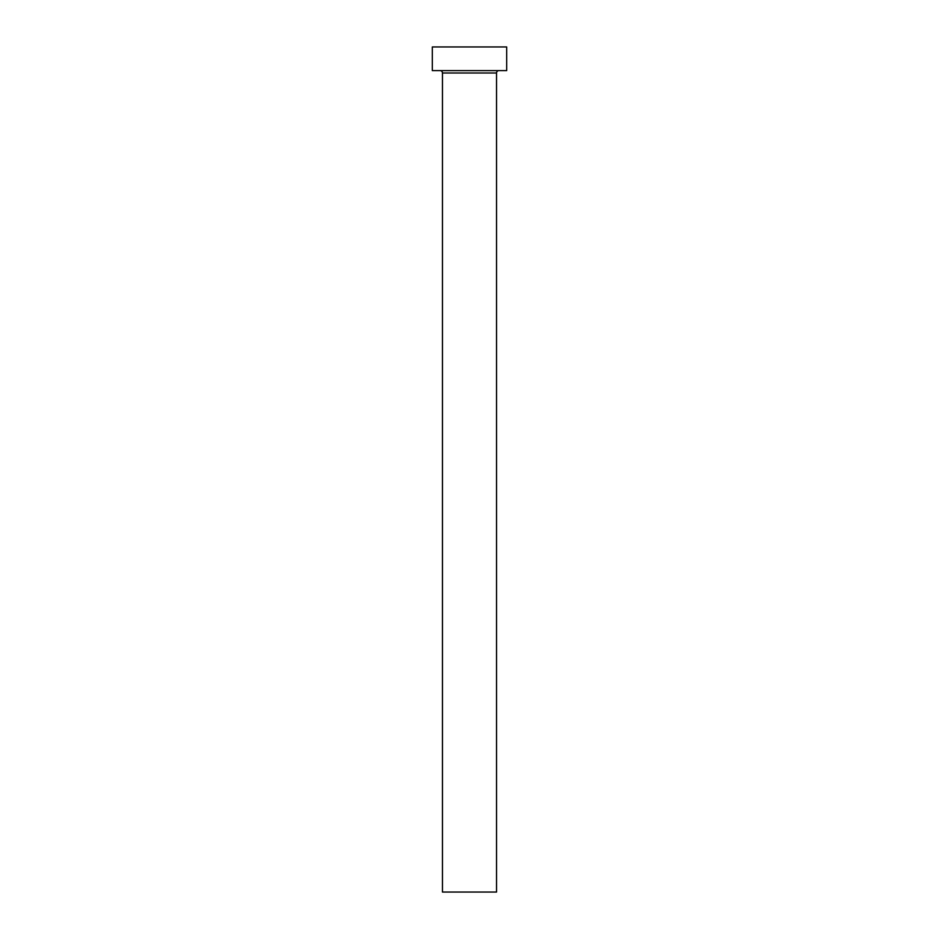 <?xml version="1.0" encoding="UTF-8"?>
<svg xmlns="http://www.w3.org/2000/svg" width="939" height="939" viewBox="0 0 939 939"><rect width="100%" height="100%" fill="white"/><g stroke="black" fill="none" stroke-linecap="round" stroke-linejoin="round"><path stroke-width="1.41" d="M496.543 72.984A2.371 2.371 0 0 1 498.914 70.613A2.371 2.371 0 0 0 496.543 72.984L442.457 72.984L442.457 892.05L496.543 892.05L496.543 72.984L496.543 892.05L442.457 892.05L442.457 72.984A2.371 2.371 0 0 0 440.086 70.613A2.371 2.371 0 0 1 442.457 72.984L496.543 72.984M432.316 46.95L432.316 70.613L506.684 70.613L506.684 46.95L432.316 46.95L432.316 70.613L506.684 70.613L506.684 46.95L432.316 46.95"/></g></svg>
